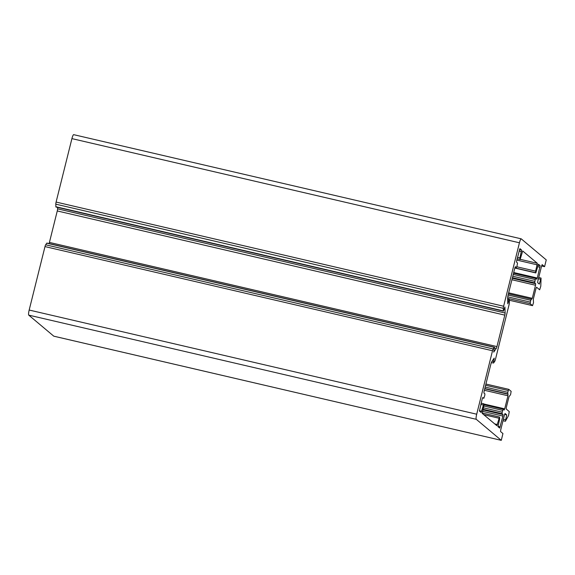 <?xml version="1.0" encoding="UTF-8"?>
<svg xmlns="http://www.w3.org/2000/svg" width="575" height="575" viewBox="0 0 575 575"><rect width="100%" height="100%" fill="white"/><g stroke="black" fill="none" stroke-linecap="round" stroke-linejoin="round"><path stroke-width="0.86" d="M503.621 306.231A2.336 0.41 103.1 0 0 503.305 308.337L503.427 311.168L504.929 306.993L505.102 313.016A2.336 0.41 -76.9 0 1 504.793 315.122L496.944 346.581A2.336 0.41 -76.9 0 1 496.283 348.393L493.724 352.123L494.385 347.235L493.177 348.953A2.336 0.41 103.1 0 0 492.516 350.757L476.697 414.208A4.665 0.819 103.1 0 0 476.272 419.312L501.278 440.342L502.945 433.564L500.566 431.566L500.696 430.035L504.519 414.697L505.044 413.511L506.712 414.906L505.403 421.267L508.53 415.581L509.27 411.599L506.194 409.005L506.316 407.474L509.019 396.649L510.564 394.68L511.146 391.345L508.746 389.332L507.768 392.323L507.969 395.765L504.706 408.847L504.182 410.04L503.161 409.192L502.183 412.182L502.054 413.713L503.032 414.539L502.909 416.07L499.682 428.08L497.979 426.657L499.682 418.808L499.531 417.048L496.879 425.723L482.231 413.403L483.934 405.562L483.783 403.794L481.131 412.476L479.428 411.053L482.26 398.698L482.784 397.505L483.805 398.353L484.783 395.363L484.912 393.832L483.927 393.005L484.057 391.474L490.669 364.952A4.665 0.819 -76.9 0 1 491.992 361.344L494.213 358.117L493.537 363.048L494.752 361.33A2.336 0.41 103.1 0 0 495.413 359.526L509.119 304.534A2.336 0.41 103.1 0 0 509.436 302.428L509.313 299.597L507.797 303.823L507.639 298.598A4.665 0.819 -76.9 0 1 508.264 294.393L514.877 267.871L515.401 266.685L516.422 267.526L516.954 266.34L517.529 263.005L516.551 262.186L516.673 260.655L519.901 248.637L521.604 250.06L519.901 257.909L520.052 259.677L522.704 250.995L537.352 263.314L535.648 271.156L535.799 272.924L538.452 264.241L540.148 265.672L537.323 278.027L536.798 279.213L535.778 278.365L535.246 279.551L534.671 282.886L535.648 283.712L535.526 285.243L532.263 298.324L530.711 300.294L530.136 303.629L532.536 305.641L533.514 302.651L533.312 299.208L536.015 288.384L536.561 287.205L539.659 289.807L540.795 286.163L541.061 278.07L539.328 284.079L537.683 282.692L537.812 281.168L541.636 265.83L542.16 264.637L544.582 266.663L546.25 259.886L521.259 238.862A4.665 0.819 103.1 0 0 521.194 238.826A4.665 0.819 103.1 0 0 519.441 242.787L503.621 306.231L56.098 202.062L71.918 138.618A4.665 0.819 -76.9 0 1 73.672 134.658A4.665 0.819 -76.9 0 1 73.744 134.694M503.427 311.168L55.904 207L55.782 204.161A2.336 0.41 -76.9 0 1 56.098 202.062M49.069 243.577A2.336 0.41 103.1 0 0 49.421 242.413L57.27 210.946A2.336 0.41 103.1 0 0 57.579 208.847L57.557 207.381M53.784 336.174L28.75 315.136A4.665 0.819 -76.9 0 1 29.174 310.04L44.994 246.589A2.336 0.41 -76.9 0 1 45.655 244.785L46.87 243.067L494.385 347.235M506.712 414.906L504.598 414.41M55.782 204.161L503.305 308.337M503.348 310.888L55.825 206.72M505.102 313.016L57.579 208.847M504.793 315.122L57.27 210.946M496.944 346.581L49.421 242.413M496.283 348.393L494.435 347.961M494.256 347.343L46.733 243.175M493.177 348.953L45.655 244.785M492.516 350.757L44.994 246.589M476.697 414.208L29.174 310.04M476.272 419.312L28.75 315.136M501.256 440.335L53.741 336.159M505.511 419.728L503.391 419.232M508.724 389.332L485.918 384.021L508.746 389.332M508.221 390.518L485.609 385.257M507.768 392.323L485.156 387.061M507.639 393.853L484.79 388.535M508.092 394.234L484.725 388.801M507.969 395.765L484.358 390.274M504.706 408.847L484.071 404.045M503.139 409.192L484.085 404.757L503.161 409.192M502.629 410.378L483.827 406M502.183 412.182L483.374 407.804M502.054 413.713L483.007 409.278M503.032 414.539L482.863 409.846M502.909 416.07L482.497 411.319M500.207 426.894L497.921 426.363M499.488 417.033L482.173 413.008L499.51 417.033M498.985 418.219L483.74 414.676M497.404 424.537L494.716 423.912M483.74 403.787L481.138 403.183L483.762 403.787M483.23 404.973L480.829 404.412M481.656 411.29L479.37 410.758M494.112 359.655L493.257 359.454M493.645 361.51L492.121 361.15M508.789 300.783L507.668 300.524M508.322 302.637L507.703 302.493M516.4 267.519L515.078 267.21M521.604 250.06L519.448 249.557M521.475 251.591L519.074 251.031M519.901 257.909L517.5 257.348M519.771 259.44L517.133 258.822M537.352 263.314L520.325 259.347M537.223 264.845L516.817 260.094M535.648 271.156L516.824 266.778M535.519 272.687L514.877 267.885M535.799 272.924L514.833 268.043L535.821 272.931M540.148 265.672L537.992 265.168M540.026 267.195L537.625 266.642M537.323 278.027L513.712 272.528M535.756 278.365L513.547 273.197L535.778 278.365M535.246 279.551L513.238 274.433M534.8 281.362L512.792 276.237M534.671 282.886L512.426 277.711M535.648 283.712L512.282 278.271M535.526 285.243L511.915 279.745M532.263 298.324L508.652 292.833M531.221 299.108L508.408 293.803L531.242 299.108M530.711 300.294L508.113 295.033M530.265 302.098L507.775 296.865M530.136 303.629L507.639 298.396M532.515 305.634L509.4 300.251L532.536 305.641M540.529 279.256L538.408 278.76M544.561 266.649L541.6 265.959L544.582 266.663M519.441 242.787L71.918 138.618M501.278 440.342L53.755 336.174M505.403 421.267L503.017 420.713M493.537 363.048L491.409 362.552M509.313 299.597L507.646 299.208M516.422 267.526L515.071 267.217M541.061 278.07L538.717 277.524M521.194 238.826L73.672 134.658"/></g></svg>
